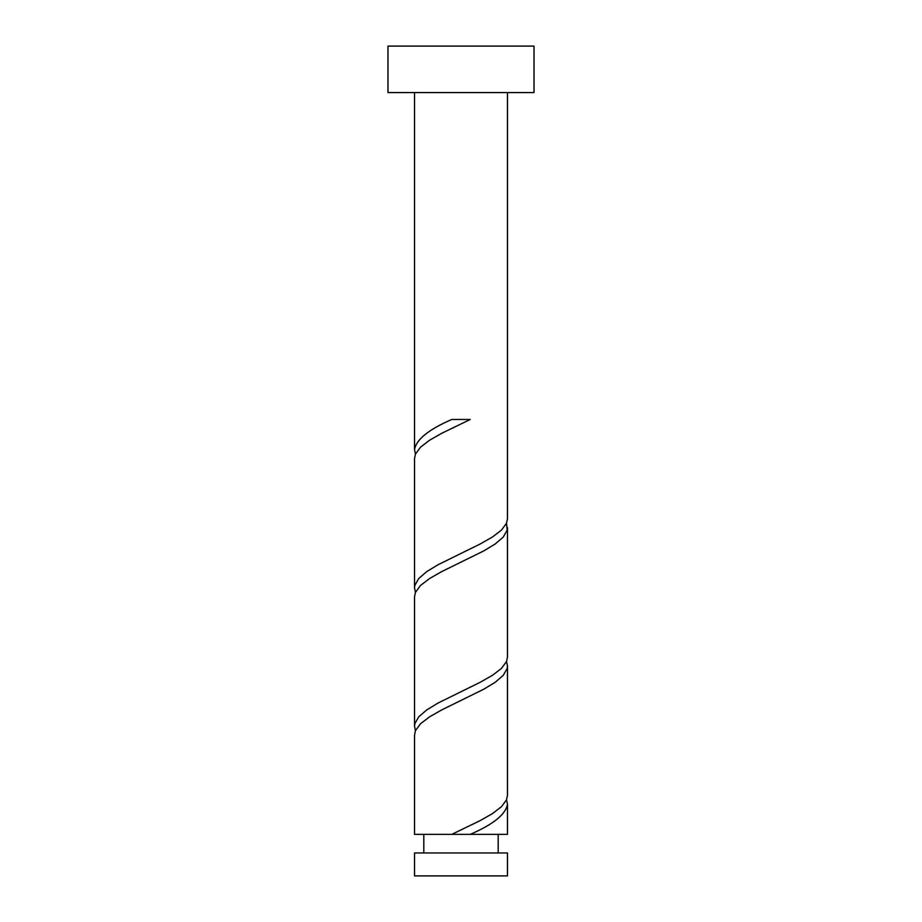 <?xml version="1.0" encoding="UTF-8"?>
<svg xmlns="http://www.w3.org/2000/svg" width="922" height="922" viewBox="0 0 922 922"><rect width="100%" height="100%" fill="white"/><g stroke="black" fill="none" stroke-linecap="round" stroke-linejoin="round"><path stroke-width="1.38" d="M507.469 875.9L414.531 875.9L414.531 852.965L507.469 852.965L507.469 875.9M498.18 852.965L498.18 834.375M423.82 852.965L423.82 834.375M534.022 92.569L387.978 92.569L387.978 46.1L534.022 46.1L534.022 92.569M507.469 92.569L507.469 518.786L506.535 523.2L501.453 530.115L492.406 537.03L480.281 543.945L438.134 564.69L426.748 571.605L418.726 578.52L414.831 585.435L414.531 587.936L414.531 458.465L415.465 454.05L420.547 447.135L429.594 440.22L441.719 433.305L470.243 419.475L451.757 419.475C428.58 429.537 416.168 439.587 414.531 449.636L414.531 92.569M451.757 834.375L414.531 834.375L414.531 735.064L415.465 730.65L420.547 723.735L429.594 716.82L441.719 709.905L483.866 689.16L495.252 682.245L503.274 675.33L507.169 668.415L507.469 665.914L507.469 795.386L506.535 799.8L501.453 806.715L492.406 813.63L480.281 820.545L451.757 834.375L507.469 834.375L507.469 804.215L506.535 799.8M470.243 834.375C493.42 824.314 505.832 814.264 507.469 804.215M507.469 527.615L507.469 657.086L506.535 661.5L501.453 668.415L492.406 675.33L480.281 682.245L438.134 702.99L426.748 709.905L418.726 716.82L414.831 723.735L414.531 726.236L414.531 596.764L415.465 592.35L420.547 585.435L429.594 578.52L441.719 571.605L483.866 550.86L495.252 543.945L503.274 537.03L507.169 530.115L506.535 523.2M414.531 726.236L415.465 730.65M507.469 665.914L506.535 661.5M414.531 587.936L415.465 592.35M414.531 449.636L415.465 454.05"/></g></svg>
